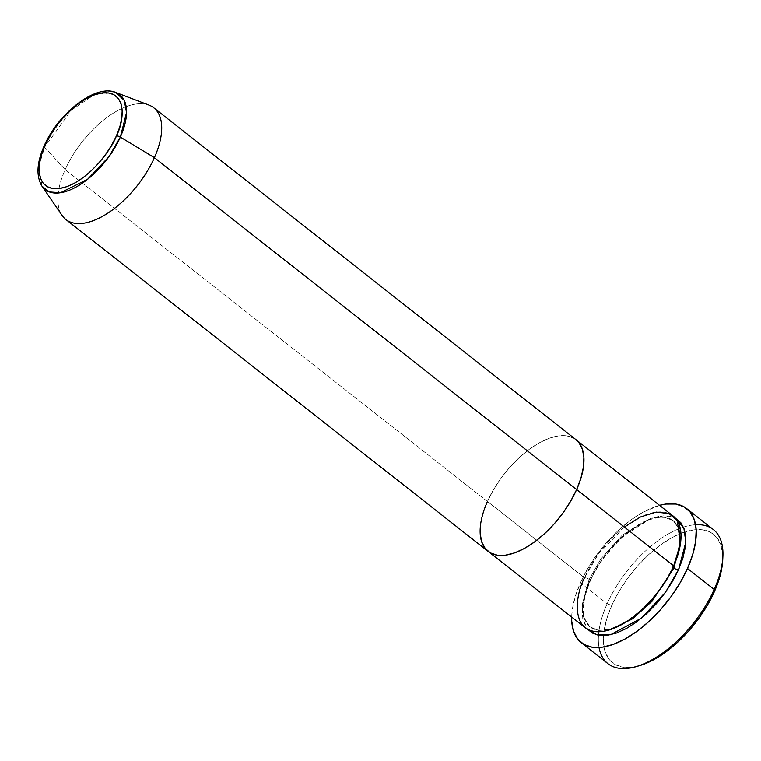 <?xml version="1.0" encoding="UTF-8"?>
<svg xmlns="http://www.w3.org/2000/svg" width="761" height="761" viewBox="0 0 761 761"><rect width="100%" height="100%" fill="white"/><g stroke="black" fill="none" stroke-linecap="round" stroke-linejoin="round"><path stroke-width="0.57" stroke-dasharray="3.81 2.85" d="M599.05 647.525A85.28 42.255 128.2 0 1 598.517 635.207A85.28 42.255 128.2 0 1 607.135 603.796L611.787 605.404A81.731 40.495 -51.8 0 0 603.521 635.597A81.731 40.495 -51.8 0 0 639.754 665.58M624.381 527.069L598.393 554.056L584.505 577.799A3.558 1.398 24 0 1 589.166 579.406L600.876 558.926L622.27 535.126L650.626 518.393L663.563 516.909L673.257 520.648L679.183 529.171L680.857 540.177L679.183 529.171L673.257 520.648L663.563 516.909L650.626 518.393L622.27 535.126L600.876 558.926L589.166 579.406A3.558 1.398 24 0 1 590.184 581.138A3.558 1.398 24 0 1 589.356 581.613L601.066 560.952L622.184 536.79L650.741 518.498L664.41 515.682L675.283 518.07M673.095 567.211A3.558 1.398 24 0 1 672.886 566.317A3.558 1.398 24 0 1 673.713 565.842A3.558 1.398 -156 0 0 672.886 566.317A3.558 1.398 -156 0 0 673.095 567.211M673.028 515.948A71.068 35.215 -51.8 0 0 584.505 577.799L487.44 501.499L493.48 489.751L500.995 478.212L509.708 467.349L519.287 457.561L529.342 449.237L539.511 442.693L549.394 438.174L558.603 435.863L566.793 435.844L573.651 438.117L575.83 439.554L573.651 438.117L566.793 435.844L558.603 435.863L549.394 438.174L539.511 442.693L529.342 449.237L519.287 457.561L509.708 467.349L500.995 478.212L493.48 489.751L487.44 501.499L584.505 577.799A71.068 35.215 -51.8 0 0 585.19 627.701M713.361 529.57A85.28 42.255 -51.8 0 0 683.473 527.126A85.28 42.255 -51.8 0 0 607.135 603.796L580.434 582.812L575.249 596.643L572.31 609.666L571.682 617.076A85.28 42.255 128.2 0 1 580.434 582.812L607.135 603.796A85.28 42.255 -51.8 0 0 598.517 635.207A85.28 42.255 -51.8 0 0 607.953 663.668M44.128 145.988A3.558 1.398 -156 0 0 44.595 147.225L65.189 169.608L487.44 501.499L483.111 513.028L480.667 523.882L480.191 533.642L480.667 523.882L483.111 513.028L487.44 501.499A71.068 35.215 128.2 0 1 575.963 439.649A71.068 35.215 -51.8 0 0 487.44 501.499A71.068 35.215 -51.8 0 0 488.124 551.402L488.248 551.497M639.525 665.647L632.534 667.14L623.116 667.159L615.23 664.543L609.181 659.397L605.214 651.901L603.463 642.36L604.006 631.135L606.812 618.655L611.787 605.404L618.731 591.887L627.387 578.626L637.404 566.127L648.41 554.874L659.987 545.295L671.678 537.77L683.036 532.576L693.632 529.913L703.05 529.894L710.936 532.51L716.986 537.656L720.952 545.152L722.703 554.693L722.741 559.744M580.434 582.812A85.28 42.255 128.2 0 1 659.521 505.333L642.931 512.239L630.726 520.096L618.655 530.084L607.164 541.822L596.71 554.864L587.682 568.705L580.434 582.812M584.505 577.799A3.558 1.398 -156 0 1 589.166 579.406L582.365 604.015L583.421 616.838L589.813 626.807L598.745 630.46L610.579 629.575L598.745 630.46L589.813 626.807L583.421 616.838L582.365 604.015L589.166 579.406A3.558 1.398 -156 0 1 590.184 581.138A3.558 1.398 -156 0 1 589.356 581.613L582.365 605.794L582.736 618.636L587.787 629.385L583.639 622.051L582.117 613.756L582.584 603.996L585.028 593.142L589.356 581.613L595.397 569.865L602.921 558.327L611.635 547.463L621.204 537.675L631.269 529.352L641.437 522.807L651.311 518.289L660.529 515.977L668.719 515.958L675.578 518.231M722.731 560.02A81.731 40.495 -51.8 0 0 685.033 531.901A81.731 40.495 -51.8 0 0 611.787 605.404L607.135 603.796A85.28 42.255 128.2 0 1 683.473 527.126A85.28 42.255 128.2 0 1 695.573 524.729M65.874 219.501A71.068 35.215 128.2 0 1 65.189 169.608L44.595 147.225L38.792 166.649L42.026 186.217A60.347 29.898 128.2 0 1 44.595 147.225A60.347 29.898 128.2 0 1 115.739 92.442L94.611 94.469L71.23 110.297L44.595 147.225A3.558 1.398 24 0 1 44.347 146.921M487.44 501.499L65.189 169.608A71.068 35.215 -51.8 0 0 62.164 215.525M148.966 105.085A71.068 35.215 -51.8 0 0 65.189 169.608A71.068 35.215 128.2 0 1 153.712 107.758M590.175 581.157C602.436 552.353 632.838 523.064 654.574 518.365C662.86 516.481 669.09 517.242 673.257 520.648C682.16 528.124 682.046 543.344 672.895 566.308C660.634 595.112 630.232 624.391 608.496 629.1C600.21 630.983 593.989 630.222 589.813 626.807C580.909 619.33 581.033 604.12 590.175 581.157"/><path stroke-width="1.14" d="M636.32 666.588L639.754 665.58A81.731 40.495 -51.8 0 0 714.379 591.649L714.179 589.442A85.28 42.255 128.2 0 1 636.32 666.588A85.28 42.255 128.2 0 1 599.05 647.525M675.283 518.07L683.854 528.029L685.832 542.07L678.565 569.656A3.558 1.398 24 0 1 673.913 568.048L680.857 540.177L673.913 568.048A3.558 1.398 24 0 1 673.095 567.211A3.558 1.398 -156 0 0 673.913 568.048L652.053 601.276L632.6 618.779L610.579 629.575L632.6 618.779L652.053 601.276L673.913 568.048A3.558 1.398 -156 0 0 678.565 569.656L672.524 581.414L665.009 592.943L656.296 603.815L646.717 613.594L636.653 621.927L626.493 628.472L616.61 632.99L607.402 635.302L599.211 635.321L592.353 633.047L587.787 629.385L597.157 634.921L610.56 634.741L641.609 618.065L665.58 592.153L678.565 569.656L682.893 558.136L685.338 547.283L685.804 537.523L684.282 529.218L680.829 522.712L675.283 518.07M487.44 501.499A71.068 35.215 128.2 0 0 488.124 551.402A71.068 35.215 -51.8 0 0 576.648 489.551A71.068 35.215 -51.8 0 0 575.963 439.649A71.068 35.215 128.2 0 1 576.648 489.551L570.607 501.299L563.083 512.838L554.369 523.701L544.8 533.49L534.736 541.813L524.567 548.358L514.693 552.876L505.475 555.188L497.285 555.207L490.426 552.933L485.176 548.453L481.713 541.937L480.191 533.642L481.713 541.937L485.176 548.453L490.426 552.933L497.285 555.207L505.475 555.188L514.693 552.876L524.567 548.358L534.736 541.813L544.8 533.49L554.369 523.701L563.083 512.838L570.607 501.299L576.648 489.551L673.713 565.842L576.648 489.551A71.068 35.215 128.2 0 1 488.124 551.402L585.19 627.701A71.068 35.215 -51.8 0 0 673.713 565.842L680.477 543.506L677.271 520.743L669.043 513.589L656.229 512.086L640.496 516.966L624.381 527.069M581.261 642.684L607.953 663.668A85.28 42.255 -51.8 0 0 714.179 589.442L687.487 568.467A85.28 42.255 128.2 0 1 581.261 642.684A85.28 42.255 128.2 0 1 571.682 617.076L571.749 621.376L573.575 631.335L577.723 639.154L584.029 644.529L592.258 647.259L602.084 647.231L613.138 644.462L625 639.04L637.195 631.183L649.276 621.195L660.757 609.447L671.212 596.405L680.239 582.574L687.487 568.467L714.179 589.442A85.28 42.255 -51.8 0 0 713.361 529.57L686.669 508.586A85.28 42.255 128.2 0 1 687.487 568.467L692.681 554.636L695.611 541.613L696.182 529.894L694.355 519.944L690.208 512.124L683.892 506.75L675.673 504.02L665.837 504.039L659.521 505.333A85.28 42.255 128.2 0 1 686.669 508.586M44.347 146.921A3.558 1.398 24 0 1 44.128 145.988C36.728 162.778 36.024 176.181 42.026 186.217L62.164 215.525A71.068 35.215 -51.8 0 0 106.473 214.012A71.068 35.215 -51.8 0 0 154.397 157.651L576.648 489.551L580.966 478.022L583.411 467.168L583.887 457.409L582.365 449.114L578.912 442.598L575.83 439.554L578.912 442.598L582.365 449.114L583.887 457.409L583.411 467.168L580.966 478.022L576.648 489.551L154.397 157.651L120.352 137.075A3.558 1.398 -156 0 0 116.395 135.953C111.61 149.736 86.126 184.324 59.396 188.519C33.246 191.411 37.289 159.696 44.947 145.522A3.558 1.398 -156 0 0 44.128 145.988A3.558 1.398 24 0 1 44.947 145.522L49.788 136.114L55.81 126.878L62.792 118.174L70.459 110.335L78.516 103.667L86.659 98.426L94.573 94.811L101.945 92.956L108.509 92.937L113.998 94.764L118.212 98.35L120.98 103.563L122.198 110.212L121.817 118.031L119.858 126.726L116.395 135.953L111.563 145.361L105.532 154.597L98.559 163.301L90.892 171.139L82.835 177.808L74.692 183.049L66.778 186.673L59.396 188.519L52.842 188.538L47.344 186.711L43.139 183.125L40.371 177.912L39.153 171.263L39.524 163.444L41.484 154.759L44.947 145.522C49.741 131.739 75.215 97.151 101.945 92.956C128.095 90.064 124.053 121.779 116.395 135.953A3.558 1.398 24 0 1 120.352 137.075A60.347 29.898 128.2 0 1 79.648 184.942A60.347 29.898 128.2 0 1 42.026 186.217L49.36 191.924L60.509 192.733L87.563 179.311L108.89 156.776L120.352 137.075L154.397 157.651A71.068 35.215 128.2 0 1 65.874 219.501L488.124 551.402M722.741 559.744L722.16 565.918L719.354 578.398L714.379 591.649L707.435 605.166L698.788 618.436L688.762 630.926L677.756 642.179L666.179 651.758L654.489 659.283L639.525 665.647M584.505 577.799C574.945 595.492 569.894 635.093 602.55 631.487C635.92 626.246 667.739 583.059 673.713 565.842A71.068 35.215 -51.8 0 0 673.028 515.948L153.712 107.758A71.068 35.215 128.2 0 1 154.397 157.651A71.068 35.215 -51.8 0 0 148.966 105.085L115.739 92.442A60.347 29.898 128.2 0 1 120.352 137.075L126.545 112.599L124.252 100.395L115.739 92.442C95.41 83.758 58.026 113.598 44.128 145.988M695.573 524.729A85.28 42.255 128.2 0 1 722.893 556.443A85.28 42.255 128.2 0 1 714.179 589.442L714.379 591.649A81.731 40.495 -51.8 0 0 722.731 560.02L722.893 556.443"/></g></svg>
